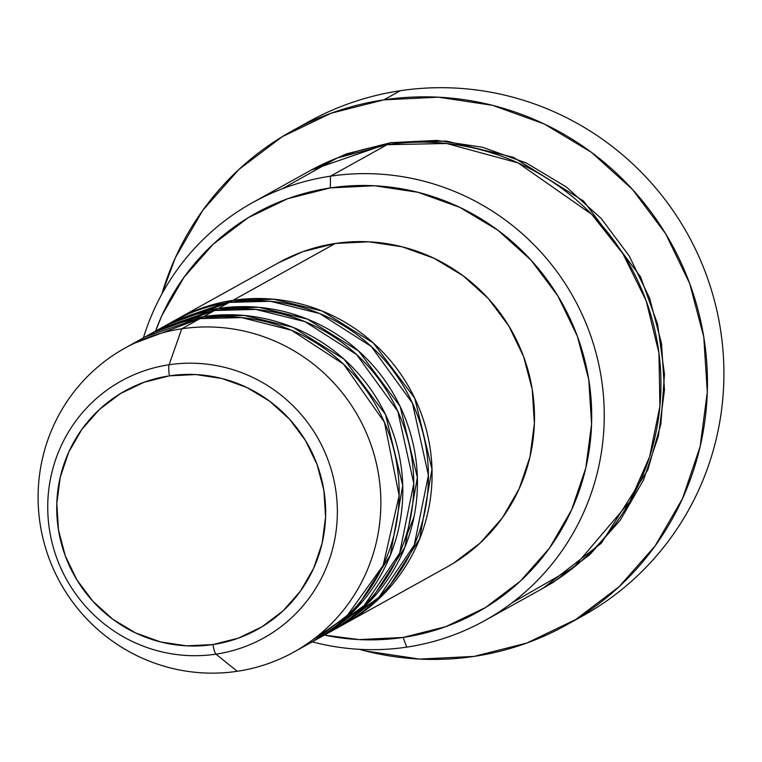 <?xml version="1.0" encoding="UTF-8"?>
<svg xmlns="http://www.w3.org/2000/svg" width="762" height="762" viewBox="0 0 762 762"><rect width="100%" height="100%" fill="white"/><g stroke="black" fill="none" stroke-linecap="round" stroke-linejoin="round"><path stroke-width="1.14" d="M302.895 646.671L346.415 616.715L383.172 565.394L399.136 495.643L384.477 422.329L343.614 364.198L291.541 330.26L241.63 317.592L200.035 318.63L181.747 328.793L169.107 364.75A10.868 1.962 81.5 0 0 169.431 375.847A136.417 133.864 60.9 0 1 323.888 490.376A136.417 133.864 60.9 0 1 212.95 644.566A136.417 133.864 60.9 0 1 58.493 530.028A136.417 133.864 60.9 0 1 169.431 375.847A10.868 1.962 -98.5 0 1 169.107 364.75A146.914 144.161 -119.1 0 0 49.644 530.8A146.914 144.161 -119.1 0 0 215.979 654.148A10.868 1.962 -98.5 0 1 212.95 644.566L186.652 645.852L160.515 641.928L135.569 632.936L112.747 619.23L92.954 601.332L76.924 579.939L65.294 555.86L58.493 530.028L56.798 503.434L60.274 477.107L68.77 452.047L81.972 429.216L99.374 409.499L120.31 393.659L143.961 382.295L169.431 375.847L195.739 374.552L221.866 378.485L246.821 387.467L269.634 401.174L289.436 419.071L305.457 440.465L317.087 464.544L323.888 490.376L325.584 516.969L322.116 543.306L313.611 568.366L300.409 591.188L283.007 610.905L262.08 626.745L238.42 638.118L212.95 644.566A10.868 1.962 81.5 0 0 215.979 654.148A146.914 144.161 60.9 0 1 49.644 530.8A146.914 144.161 60.9 0 1 169.107 364.75L181.747 328.793A173.869 170.621 -119.1 0 0 40.348 525.313A173.869 170.621 -119.1 0 0 237.22 671.293L215.979 654.148L237.22 671.293A173.869 170.621 60.9 0 1 47.835 554.955A173.869 170.621 60.9 0 1 125.054 348.053A173.869 170.621 60.9 0 1 181.747 328.793L200.035 318.63A173.869 170.621 -119.1 0 0 143.342 337.89L125.054 348.053M176.26 319.602A173.869 170.621 60.9 0 0 174.431 320.631L232.953 300.342L273.558 299.209L322.202 311.039L373.342 342.976L414.738 398.231L432.006 469.306L419.624 538.953L385.601 592.131L343.281 624.592A173.869 170.621 60.9 0 0 345.119 623.592A173.869 170.621 60.9 0 0 422.339 416.681A173.869 170.621 60.9 0 0 232.953 300.342L335.366 243.449A173.869 170.621 -119.1 0 0 278.673 262.709L176.26 319.602A173.869 170.621 60.9 0 1 232.953 300.342L335.366 243.449L368.894 241.811L402.203 246.821L434.007 258.27L463.086 275.739L488.328 298.552L508.749 325.822L523.58 356.511L532.238 389.43L534.4 423.329L529.981 456.895L519.141 488.833L502.31 517.931L480.136 543.058L453.457 563.251L447.046 566.976M335.918 628.564L378.857 597.351L414.261 545.059L428.415 475.326L412.423 403.127L371.265 346.453L319.669 313.534L270.386 301.285L229.295 302.381A173.869 170.621 -119.1 0 0 172.603 321.64L161.63 327.736A173.869 170.621 60.9 0 1 218.323 308.477L258.928 307.334L307.572 319.173L358.712 351.101L400.107 406.356L417.376 477.431L404.993 547.078L370.97 600.256L328.651 632.727A173.869 170.621 60.9 0 0 330.489 631.717A173.869 170.621 60.9 0 0 407.699 424.815A173.869 170.621 60.9 0 0 218.323 308.477L229.295 302.381L218.323 308.477L159.801 328.755A173.869 170.621 60.9 0 1 161.63 327.736M321.288 636.699L364.226 605.476L399.631 553.183L413.785 483.451L397.793 411.251L356.635 354.578L305.038 321.659L255.756 309.41L214.665 310.505A173.869 170.621 -119.1 0 0 157.972 329.765L146.999 335.861A173.869 170.621 60.9 0 1 203.692 316.601L244.297 315.468L292.941 327.298L344.081 359.235L385.477 414.48L402.746 485.556L390.363 555.203L356.34 608.39L314.02 640.852A173.869 170.621 60.9 0 0 315.859 639.842A173.869 170.621 60.9 0 0 393.068 432.94A173.869 170.621 60.9 0 0 203.692 316.601L214.665 310.505L203.692 316.601L145.171 336.89A173.869 170.621 60.9 0 1 146.999 335.861M511.921 602.894L573.776 567.376L629.917 501.51L649.586 456.8L659.911 406.222L658.939 352.939L646.186 300.828L622.897 253.698L591.683 214.322L518.122 162.916L446.608 143.494L387.153 144.694L330.451 176.184A239.068 234.601 60.9 0 1 590.855 336.156A239.068 234.601 60.9 0 1 484.689 620.649A239.068 234.601 60.9 0 1 406.727 647.129A239.068 234.601 60.9 0 1 312.268 641.842A239.068 234.601 -119.1 0 0 406.727 647.129L403.165 637.442A228.2 223.933 60.9 0 1 324.402 635.098L359.159 639.594L403.165 637.442L445.78 626.65L485.346 607.638L520.36 581.139L549.469 548.154L571.557 509.969L585.778 468.039L591.588 423.996L588.75 379.505L577.377 336.29L557.917 296.008L531.114 260.223L497.986 230.286L459.819 207.359L418.081 192.319L374.361 185.757L330.356 187.909L330.451 176.184A239.068 234.601 -119.1 0 0 143.408 337.852A239.068 234.601 60.9 0 1 252.498 202.663A239.068 234.601 60.9 0 1 330.451 176.184L387.153 144.694A239.068 234.601 -119.1 0 0 309.191 171.174L252.498 202.663M155.543 331.108A228.2 223.933 60.9 0 1 330.356 187.909L287.75 198.691L248.183 217.703L213.17 244.211L184.061 277.197L161.963 315.382L155.543 331.118M300.095 126.692A282.54 277.254 60.9 0 1 400.336 90.707A282.54 277.254 -119.1 0 0 308.21 121.996L291.741 131.14A282.54 277.254 60.9 0 1 383.877 99.851L400.336 90.707L383.877 99.851A282.54 277.254 60.9 0 1 691.62 288.903A282.54 277.254 60.9 0 1 566.147 625.126A282.54 277.254 60.9 0 1 474.021 656.415A282.54 277.254 60.9 0 1 359.226 649.31L365.417 650.948L419.538 659.082L474.021 656.415L526.771 643.061L575.767 619.516L619.115 586.702L655.158 545.868L682.504 498.596L700.107 446.684L707.298 392.144L703.783 337.061L689.705 283.559L665.617 233.696L632.422 189.376L591.417 152.314L544.163 123.93L492.481 105.318L438.36 97.184L383.877 99.851L331.118 113.205L282.13 136.75L238.782 169.564L202.74 210.398L175.384 257.67L161.868 294.056A282.54 277.254 60.9 0 1 291.741 131.14M310.991 170.183L346.167 153.962L390.811 142.656L446.551 141.094L513.321 157.286L583.549 201.016L640.509 276.72L657.558 324.06L664.483 374.237L660.902 423.91L647.786 469.983L601.266 543.258L543.201 588.131M315.859 639.842L326.831 633.746A173.869 170.621 -119.1 0 0 404.041 426.844A173.869 170.621 -119.1 0 0 214.665 310.505L152.543 332.918M293.913 652.034A173.869 170.621 60.9 0 1 237.22 671.293A173.869 170.621 -119.1 0 0 378.609 474.774A173.869 170.621 -119.1 0 0 181.747 328.793A173.869 170.621 60.9 0 1 371.123 445.132A173.869 170.621 60.9 0 1 293.913 652.034L312.201 641.88A173.869 170.621 -119.1 0 0 389.411 434.969A173.869 170.621 -119.1 0 0 200.035 318.63L134.35 343.252M169.107 364.75A146.914 144.161 60.9 0 1 335.451 488.099A146.914 144.161 60.9 0 1 215.979 654.148A146.914 144.161 -119.1 0 0 335.451 488.099A146.914 144.161 -119.1 0 0 169.107 364.75M566.147 625.126L582.606 615.982A282.54 277.254 -119.1 0 0 708.079 279.759A282.54 277.254 -119.1 0 0 400.336 90.707A282.54 277.254 60.9 0 1 709.612 284.302A282.54 277.254 60.9 0 1 574.3 620.411M311.029 170.164L390.811 142.656L436.912 140.408L482.708 147.285L526.437 163.039L566.423 187.052L601.123 218.418L629.202 255.918L649.595 298.113L661.502 343.386L664.474 389.992L658.397 436.14L643.499 480.06L620.354 520.065L589.855 554.612L553.174 582.387L543.135 588.178M484.689 620.649L541.382 589.159A239.068 234.601 -119.1 0 0 647.548 304.657A239.068 234.601 -119.1 0 0 387.153 144.694L336.918 158.105L281.959 188.928M278.235 262.957L302.905 251.67L335.366 243.449A173.869 170.621 -119.1 0 1 524.751 359.797A173.869 170.621 -119.1 0 1 447.542 566.699L345.119 623.592M330.489 631.717L341.462 625.621A173.869 170.621 -119.1 0 0 418.681 418.719A173.869 170.621 -119.1 0 0 229.295 302.381L167.173 324.783M406.727 647.129A239.068 234.601 -119.1 0 0 601.151 376.904A239.068 234.601 -119.1 0 0 330.451 176.184L330.356 187.909A228.2 223.933 60.9 0 1 588.75 379.505A228.2 223.933 60.9 0 1 403.165 637.442L406.727 647.129M265.767 310.667L303.295 317.506M414.033 516.846L400.002 552.317"/></g></svg>
